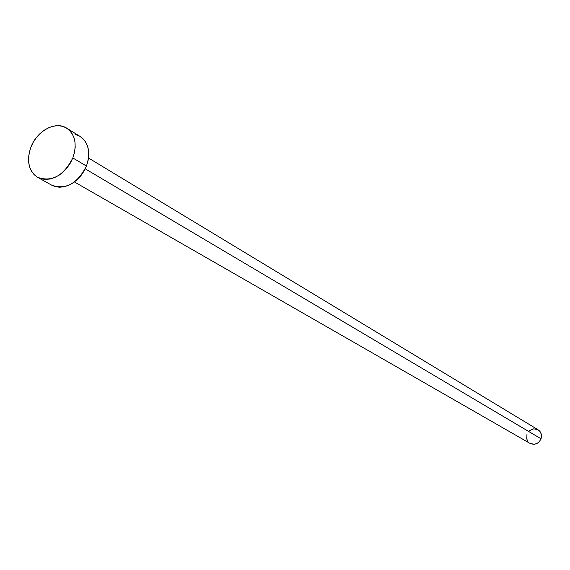 <?xml version="1.0" encoding="UTF-8"?>
<svg xmlns="http://www.w3.org/2000/svg" width="570" height="570" viewBox="0 0 570 570"><rect width="100%" height="100%" fill="white"/><g stroke="black" fill="none" stroke-linecap="round" stroke-linejoin="round"><path stroke-width="0.85" d="M85.229 168.82L541.03 438.779C542.106 434.931 541.13 431.932 538.087 429.78L540.068 431.59L541.293 434.262L541.03 438.779L85.229 168.82M80.192 136.515L82.878 138.588L85.571 141.909L87.495 145.956L88.571 150.58L88.756 155.603L88.037 160.833L86.441 166.055L84.032 171.071L80.904 175.681L77.178 179.7L73.003 182.97L68.543 185.371L63.975 186.803L59.472 187.224L55.226 186.611L51.606 185.129C65.749 190.088 77.356 183.725 86.441 166.055L72.825 157.947C63.612 175.845 51.899 182.315 37.684 177.348C28.55 170.986 26.306 160.89 30.951 147.067C36.986 130.765 55.653 120.74 66.676 128.136C75.254 134.541 77.306 144.481 72.825 157.947L86.441 166.055C90.851 152.753 88.785 142.92 80.249 136.551L66.733 128.172M75.646 134.613L79.529 136.13M30.951 147.067L33.352 142.087L36.459 137.498L40.149 133.48L44.282 130.174L48.706 127.716L53.252 126.198L57.755 125.685L62.044 126.191L65.949 127.709L69.319 130.188L72.02 133.53L73.95 137.619L75.019 142.293L75.19 147.374L74.449 152.66L72.825 157.947L70.381 163.027L67.217 167.694L63.448 171.77L59.23 175.09L54.727 177.534L50.117 178.994L45.586 179.429L41.304 178.83L37.435 177.213L34.129 174.655L31.507 171.249L29.669 167.145L28.678 162.486L28.564 157.463L29.326 152.254L30.951 147.067M530.057 443.403C534.888 445.32 538.543 443.781 541.03 438.779L539.498 441.465L537.118 443.396L534.268 444.279L530.057 443.403L74.435 181.972M527.92 441.479L526.709 438.815L526.979 434.319M529.608 430.571L533.712 428.825L537.916 429.68M88.535 158.032L538.087 429.78M37.684 177.348L51.628 185.143"/></g></svg>
